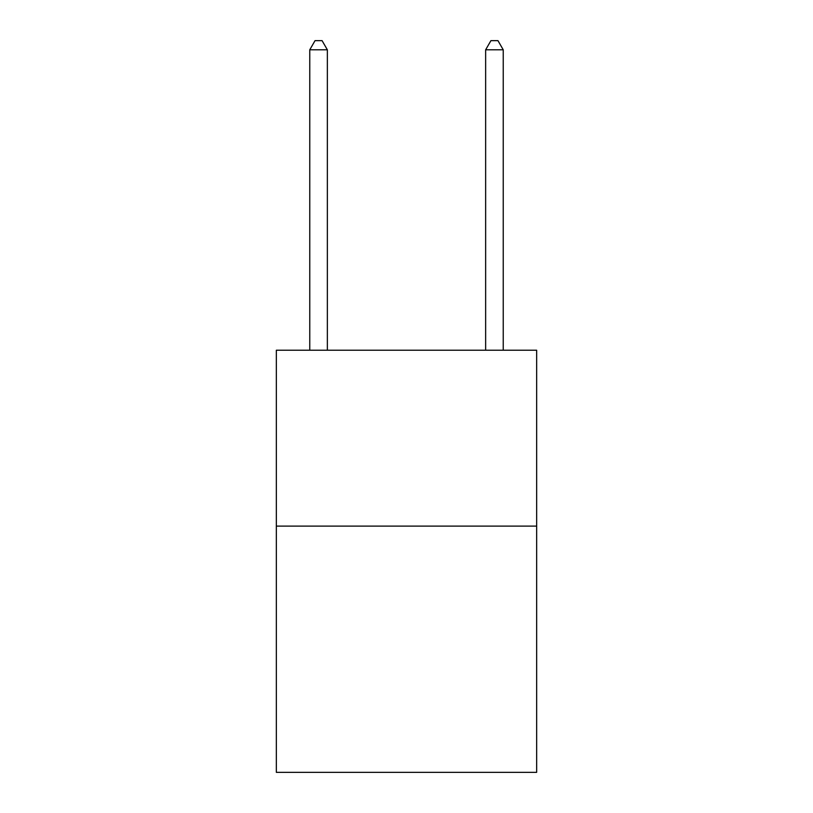 <?xml version="1.0" encoding="UTF-8"?>
<svg xmlns="http://www.w3.org/2000/svg" width="813" height="813" viewBox="0 0 813 813"><rect width="100%" height="100%" fill="white"/><g stroke="black" fill="none" stroke-linecap="round" stroke-linejoin="round"><path stroke-width="1.22" d="M536.661 526.102L536.661 772.35L276.339 772.35L276.339 350.22L536.661 350.22L536.661 526.102L276.339 526.102M327.354 350.22L327.354 49.796L309.763 49.796L309.763 350.22M309.763 49.796L315.038 40.65L322.07 40.65L327.354 49.796M503.237 350.22L503.237 49.796L485.646 49.796L485.646 350.22M485.646 49.796L490.93 40.65L497.963 40.65L503.237 49.796"/></g></svg>
